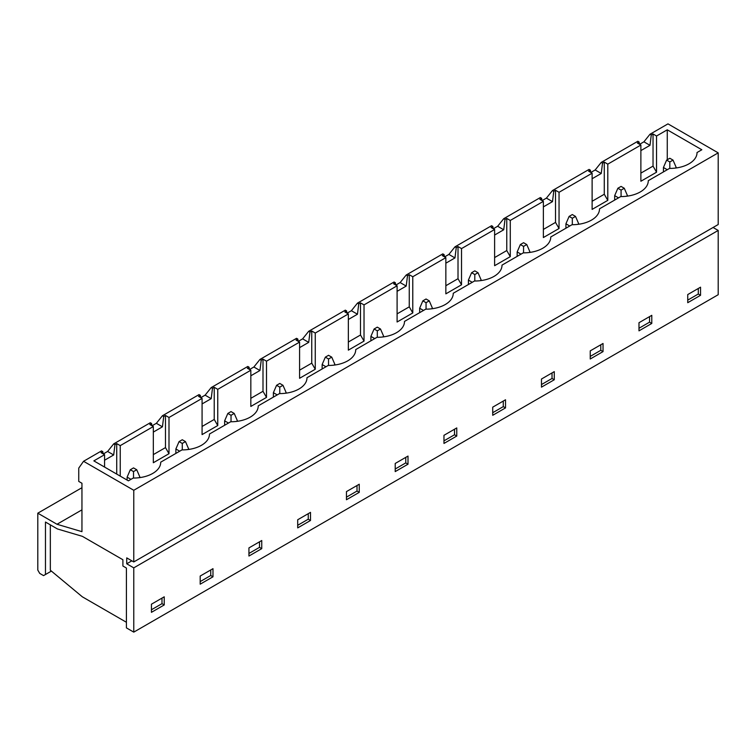 <?xml version="1.0" encoding="UTF-8"?>
<svg xmlns="http://www.w3.org/2000/svg" width="756" height="756" viewBox="0 0 756 756"><rect width="100%" height="100%" fill="white"/><g stroke="black" fill="none" stroke-linecap="round" stroke-linejoin="round"><path stroke-width="1.13" d="M675.184 168.097L676.223 167.492L673.029 160.102L669.825 158.259L666.631 160.102L669.825 161.954L669.825 168.418M666.631 160.102L663.428 167.492L667.264 169.713M669.825 161.954L673.029 160.102M663.428 171.924L663.428 167.492M676.223 167.492L676.223 167.964M138.868 477.735L139.917 477.13L136.723 469.741L133.519 467.898L130.315 469.741L133.519 471.583L133.519 478.057M130.315 469.741L127.121 477.13L130.958 479.342M133.519 471.583L136.723 469.741M127.121 480.088L127.121 477.13M187.63 449.584L188.669 448.979L185.475 441.589L182.272 439.746L179.077 441.589L182.272 443.441L182.272 449.905M179.077 441.589L175.874 448.979L179.711 451.2M182.272 443.441L185.475 441.589M175.874 453.411L175.874 448.979M188.669 448.979L188.669 449.451M236.382 421.432L237.431 420.827L234.228 413.447L231.034 411.595L227.83 413.447L231.034 415.29L231.034 421.753M227.83 413.447L224.636 420.827L228.473 423.048M231.034 415.29L234.228 413.447M224.636 425.269L224.636 420.827M237.431 420.827L237.431 421.3M285.135 393.29L286.184 392.685L282.98 385.295L279.786 383.443L276.583 385.295L279.786 387.138L279.786 393.602M276.583 385.295L273.389 392.685L277.225 394.897M279.786 387.138L282.98 385.295M273.389 397.117L273.389 392.685M333.887 365.139L334.936 364.534L331.742 357.144L328.539 355.301L325.345 357.144L328.539 358.996L328.539 365.46M325.345 357.144L322.141 364.534L325.978 366.755M328.539 358.996L331.742 357.144M322.141 368.966L322.141 364.534M334.936 364.534L334.936 365.006M382.649 336.987L383.698 336.382L380.495 329.002L377.301 327.15L374.097 329.002L377.301 330.844L377.301 337.308M374.097 329.002L370.894 336.382L374.74 338.603M377.301 330.844L380.495 329.002M370.894 340.814L370.894 336.382M383.698 336.382L383.698 336.855M431.402 308.845L432.451 308.24L429.247 300.85L426.053 298.998L422.85 300.85L426.053 302.693L426.053 309.157M422.85 300.85L419.656 308.24L423.492 310.451M426.053 302.693L429.247 300.85M419.656 312.672L419.656 308.24M480.154 280.693L481.203 280.089L478.009 272.699L474.806 270.856L471.612 272.699L474.806 274.551L474.806 281.015M471.612 272.699L468.408 280.089L472.245 282.309M474.806 274.551L478.009 272.699M468.408 284.521L468.408 280.089M481.203 280.089L481.203 280.561M528.917 252.542L529.956 251.937L526.762 244.547L523.558 242.704L520.364 244.547L523.558 246.399L523.558 252.863M520.364 244.547L517.161 251.937L521.007 254.158M523.558 246.399L526.762 244.547M517.161 256.369L517.161 251.937M529.956 251.937L529.956 252.41M577.669 224.4L578.718 223.795L575.514 216.405L572.32 214.553L569.117 216.405L572.32 218.248L572.32 224.712M569.117 216.405L565.923 223.795L569.759 226.006M572.32 218.248L575.514 216.405M565.923 228.227L565.923 223.795M626.422 196.248L627.471 195.643L624.276 188.253L621.073 186.411L617.869 188.253L621.073 190.106L621.073 196.569M617.869 188.253L614.675 195.643L618.512 197.855M621.073 190.106L624.276 188.253M614.675 200.075L614.675 195.643M126.734 563.796L133.774 567.86L133.774 632.129L126.413 627.886L126.413 568.039L122.897 566.008L122.897 559.733L82.413 536.354L57.456 528.964L45.473 522.046L45.473 574.503L43.555 575.618L39.718 573.398L37.8 570.071L37.8 513.182L56.993 524.267L81.95 531.657L81.95 483.264L78.747 481.411L78.747 468.115L83.547 461.283L133.774 490.275L718.2 152.863L718.2 224.532L133.774 561.944L126.734 557.881L126.734 563.796L131.856 560.839M103.288 453.95L107.607 451.455L113.683 443.885L150.283 422.755L151.559 423.492L151.88 425.704M152.041 425.798L156.36 423.303L162.436 415.734L199.036 394.604L200.321 395.341L200.642 397.561M200.794 397.656L205.112 395.161L211.198 387.582L247.798 366.452L249.074 367.189L249.395 369.41M249.556 369.504L253.874 367.01L259.951 359.44L296.55 338.31L297.826 339.047L298.147 341.258M298.308 341.353L302.627 338.858L308.703 331.289L345.303 310.158L346.588 310.896L346.9 313.116M347.061 313.201L351.379 310.716L357.465 303.137L394.056 282.007L395.341 282.744L395.662 284.965M395.823 285.059L400.141 282.564L406.218 274.995L442.818 253.865L444.093 254.602L444.415 256.813M444.575 256.908L448.894 254.413L454.97 246.843L491.57 225.713L492.846 226.45L493.167 228.671M493.328 228.756L497.646 226.261L503.723 218.692L540.323 197.562L541.608 198.299L541.929 200.52M542.09 200.614L546.408 198.119L552.485 190.54L589.085 169.41L590.36 170.157L590.682 172.368M590.842 172.462L595.161 169.968L601.237 162.398L637.837 141.268L639.113 142.005L639.434 144.216M639.595 144.311L643.914 141.816L649.99 134.247L667.973 123.871L718.2 152.863M209.469 434.256L209.469 434.02A27.31 15.763 180 0 1 209.469 434.133A27.31 15.763 180 0 1 181.95 449.905L160.716 462.171A27.31 15.763 180 0 1 160.716 462.285A27.31 15.763 180 0 1 133.198 478.057L128.397 480.825L93.848 460.876L104.564 454.687L104.564 467.066M258.221 406.104L258.221 405.868A27.31 15.763 180 0 1 258.221 405.991A27.31 15.763 180 0 1 230.712 421.753L209.469 434.02M306.974 377.962L306.974 377.726A27.31 15.763 180 0 1 306.983 377.839A27.31 15.763 180 0 1 279.465 393.602L258.221 405.868M355.736 349.811L355.736 349.574A27.31 15.763 180 0 1 355.736 349.688A27.31 15.763 180 0 1 328.217 365.46L306.974 377.726M404.488 321.659L404.488 321.423A27.31 15.763 180 0 1 404.488 321.546A27.31 15.763 180 0 1 376.979 337.308L355.736 349.574M453.241 293.508L453.241 293.271A27.31 15.763 180 0 1 453.241 293.394A27.31 15.763 180 0 1 425.732 309.157L404.488 321.423M502.003 265.365L502.003 265.129A27.31 15.763 180 0 1 502.003 265.243A27.31 15.763 180 0 1 474.484 281.015L453.241 293.271M550.755 237.214L550.755 236.978A27.31 15.763 180 0 1 550.755 237.1A27.31 15.763 180 0 1 523.246 252.863L502.003 265.129M599.508 209.062L599.508 208.826A27.31 15.763 180 0 1 599.508 208.949A27.31 15.763 180 0 1 571.999 224.712L550.755 236.978M648.27 180.92L648.27 180.684A27.31 15.763 180 0 1 648.27 180.797A27.31 15.763 180 0 1 620.752 196.569L599.508 208.826M541.476 379.021L554.271 371.631L554.271 379.758L541.476 387.148L541.476 379.021M541.476 384.558L552.031 378.463L554.271 379.758M494.613 235.04L503.723 229.777L497.646 226.261M503.723 229.777L505.008 219.429L503.723 218.692M494.613 257.569L506.766 250.557L510.281 256.653L494.613 265.696L494.613 229.503L491.088 227.471L492.846 226.45M506.766 250.557L506.766 218.418L505.008 219.429M510.281 256.653L510.281 220.45L506.766 218.418M492.723 407.163L505.518 399.773L505.518 407.9L492.723 415.29L492.723 407.163M492.723 412.71L503.279 406.615L505.518 407.9M445.851 263.192L454.97 257.928L448.894 254.413M454.97 257.928L456.255 247.581L454.97 246.843M445.851 285.721L458.013 278.699L461.529 284.795L445.851 293.848L445.851 257.645L442.336 255.613L444.093 254.602M458.013 278.699L458.013 246.56L456.255 247.581M461.529 284.795L461.529 248.592L458.013 246.56M443.97 435.314L456.766 427.924L456.766 436.051L443.97 443.441L443.97 435.314M443.97 440.852L454.526 434.757L456.766 436.051M397.098 291.334L406.218 286.07L400.141 282.564M406.218 286.07L407.493 275.732L406.218 274.995M397.098 313.872L409.261 306.851L412.776 312.946L397.098 321.999L397.098 285.796L393.583 283.765L395.341 282.744M409.261 306.851L409.261 274.712L407.493 275.732M412.776 312.946L412.776 276.743L409.261 274.712M395.208 463.466L408.004 456.076L408.004 464.203L395.208 471.593L395.208 463.466M395.208 469.003L405.764 462.908L408.004 464.203M348.346 319.486L357.465 314.222L351.379 310.716M357.465 314.222L358.741 303.874L357.465 303.137M348.346 342.024L360.499 335.002L364.023 341.098L348.346 350.151L348.346 313.948L344.821 311.916L346.588 310.896M360.499 335.002L360.499 302.863L358.741 303.874M364.023 341.098L364.023 304.895L360.499 302.863M346.456 491.608L359.251 484.227L359.251 492.354L346.456 499.735L346.456 491.608M346.456 497.155L357.012 491.06L359.251 492.354M299.584 347.637L308.703 342.373L302.627 338.858M308.703 342.373L309.988 332.026L308.703 331.289M299.584 370.166L311.746 363.154L315.261 369.249L299.584 378.293L299.584 342.09L296.068 340.058L297.826 339.047M311.746 363.154L311.746 331.015L309.988 332.026M315.261 369.249L315.261 333.046L311.746 331.015M297.703 519.759L310.499 512.37L310.499 520.497L297.703 527.886L297.703 519.759M297.703 525.297L308.259 519.202L310.499 520.497M250.831 375.779L259.951 370.516L253.874 367.01M259.951 370.516L261.226 360.177L259.951 359.44M250.831 398.317L262.993 391.296L266.509 397.391L250.831 406.445L250.831 370.242L247.316 368.21L249.074 367.189M262.993 391.296L262.993 359.157L261.226 360.177M266.509 397.391L266.509 361.188L262.993 359.157M248.941 547.911L261.746 540.521L261.746 548.648L248.941 556.038L248.941 547.911M248.941 553.449L259.506 547.353L261.746 548.648M202.079 403.931L211.198 398.667L205.112 395.161M211.198 398.667L212.474 388.319L211.198 387.582M202.079 426.469L214.231 419.448L217.756 425.543L202.079 434.596L202.079 398.393L198.554 396.361L200.321 395.341M214.231 419.448L214.231 387.308L212.474 388.319M217.756 425.543L217.756 389.34L214.231 387.308M200.189 576.053L212.984 568.673L212.984 576.8L200.189 584.18L200.189 576.053M200.189 581.6L210.744 575.505L212.984 576.8M153.326 432.082L162.436 426.819L156.36 423.303M162.436 426.819L163.721 416.471L162.436 415.734M153.326 454.611L165.479 447.599L168.994 453.695L153.326 462.738L153.326 426.535L149.801 424.503L151.559 423.492M165.479 447.599L165.479 415.46L163.721 416.471M168.994 453.695L168.994 417.492L165.479 415.46M687.743 300.113L698.298 294.018L700.538 295.312L687.743 302.693L687.743 294.566L700.538 287.185L700.538 295.312M640.88 150.595L649.99 145.332L643.914 141.816M649.99 145.332L651.275 134.984L649.99 134.247M639.113 142.005L637.355 143.016L640.88 145.048L640.88 181.251L656.548 172.207L656.548 136.004L653.033 133.973L651.275 134.984M640.88 173.124L653.033 166.112L653.033 133.973M653.033 166.112L656.548 172.207M697.023 152.769L697.023 152.532A27.31 15.763 180 0 1 697.023 152.655A27.31 15.763 180 0 1 669.504 168.418L648.27 180.684M667.264 159.733L667.264 129.815L701.823 149.764L697.023 152.532M151.436 604.205L164.232 596.815L164.232 604.942L151.436 612.332L151.436 604.205M151.436 609.752L161.992 603.657L164.232 604.942M104.564 460.224L113.683 454.961L107.607 451.455M113.683 454.961L114.969 444.623L113.683 443.885M103.128 453.855L102.807 451.644L101.531 450.897L83.547 461.283M592.118 178.737L601.237 173.474L595.161 169.968M601.237 173.474L602.523 163.135L601.237 162.398M592.118 201.276L604.28 194.254L607.796 200.349L592.118 209.403L592.118 173.2L588.603 171.168L590.36 170.157M604.28 194.254L604.28 162.115L602.523 163.135M607.796 200.349L607.796 164.146L604.28 162.115M590.238 350.869L603.033 343.479L603.033 351.606L590.238 358.996L590.238 350.869M590.238 356.407L600.793 350.311L603.033 351.606M543.366 206.889L552.485 201.625L546.408 198.119M552.485 201.625L553.761 191.287L552.485 190.54M543.366 229.427L555.518 222.406L559.043 228.501L543.366 237.554L543.366 201.351L539.85 199.319L541.608 198.299M555.518 222.406L555.518 190.266L553.761 191.287M559.043 228.501L559.043 192.298L555.518 190.266M102.807 451.644L101.049 452.655L104.564 454.687M116.726 474.078L116.726 443.602L114.969 444.623M120.242 476.11L120.242 445.634L116.726 443.602M559.043 192.298L592.118 173.2M510.281 220.45L543.366 201.351M461.529 248.592L494.613 229.503M412.776 276.743L445.851 257.645M364.023 304.895L397.098 285.796M315.261 333.046L348.346 313.948M266.509 361.188L299.584 342.09M217.756 389.34L250.831 370.242M168.994 417.492L202.079 398.393M120.242 445.634L153.326 426.535M656.548 136.004L667.264 129.815M607.796 164.146L640.88 145.048M126.413 622.273L82.328 596.815L50.34 570.222L50.34 524.853M56.993 524.267L81.95 509.856M37.8 513.182L81.95 487.696M713.078 227.49L718.2 230.438L718.2 294.717L133.774 632.129M133.774 567.86L718.2 230.438M133.774 490.275L133.774 561.944M45.473 574.503L51.389 571.092M638.99 322.717L651.785 315.328L651.785 323.455L638.99 330.844L638.99 322.717M638.99 328.265L649.546 322.169L651.785 323.455M259.506 547.353L259.506 541.816M308.259 519.202L308.259 513.664M357.012 491.06L357.012 485.513M405.764 462.908L405.764 457.371M454.526 434.757L454.526 429.219M503.279 406.615L503.279 401.067M552.031 378.463L552.031 372.925M600.793 350.311L600.793 344.774M649.546 322.169L649.546 316.622M161.992 603.657L161.992 598.109M698.298 294.018L698.298 288.48M210.744 575.505L210.744 569.958"/></g></svg>
